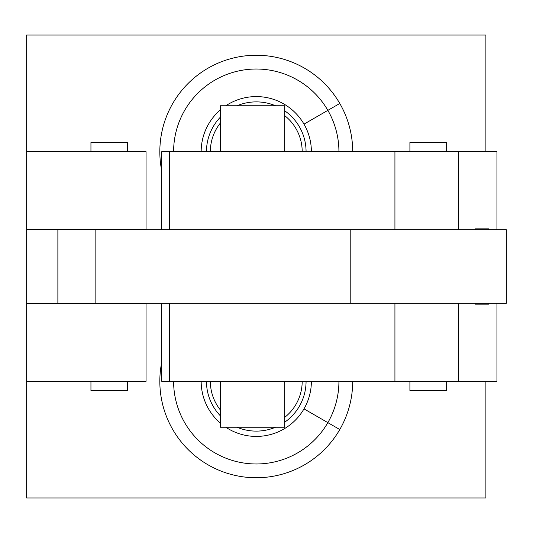 <?xml version="1.0" encoding="UTF-8"?>
<svg xmlns="http://www.w3.org/2000/svg" width="533" height="533" viewBox="0 0 533 533"><rect width="100%" height="100%" fill="white"/><g stroke="black" fill="none" stroke-linecap="round" stroke-linejoin="round"><path stroke-width="0.8" d="M352.706 381.308A96.44 96.44 0 0 1 339.788 429.531L327.855 422.642A82.662 82.662 0 0 1 173.605 381.308M311.379 381.308A55.106 55.106 0 0 1 225.805 427.233M220.395 423.142A55.106 55.106 0 0 1 201.161 381.308M339.788 429.531A96.44 96.44 0 0 1 161.752 362.147M173.605 151.692A82.662 82.662 0 0 1 327.855 110.358L303.997 124.136A55.106 55.106 0 0 1 311.379 151.692M201.161 151.692A55.106 55.106 0 0 1 220.395 109.858M225.805 105.767A55.106 55.106 0 0 1 303.997 124.136M161.752 170.853A96.44 96.44 0 0 1 339.788 103.469L327.855 110.358A82.662 82.662 0 0 1 338.928 151.692M95.134 303.237L506.35 303.237L506.35 229.763L57.877 229.763L57.877 303.237L95.134 303.237L95.134 229.763M475.296 303.237L475.296 304.156L475.829 304.156L475.829 303.237M496.943 303.237L496.943 381.308L458.593 381.308L458.593 303.237M475.829 229.763L475.829 228.844L475.296 228.844L475.296 229.763M161.752 229.763L161.752 151.692L496.943 151.692L496.943 229.763M458.593 151.692L458.593 229.763M458.593 381.308L161.752 381.308L161.752 303.237M127.68 229.763L127.68 229.303M146.049 229.763L146.049 229.303L26.65 229.303L26.65 303.697L146.049 303.697L146.049 303.237M26.65 229.303L26.65 35.045L485.889 35.045L485.889 151.692M485.889 381.308L485.889 497.955L26.65 497.955L26.65 303.697M146.049 303.697L146.049 381.308L26.65 381.308M146.049 229.303L146.049 151.692L26.65 151.692M90.943 303.697L90.943 303.237M127.68 151.692L127.68 142.504L90.943 142.504L90.943 151.692M90.943 381.308L90.943 390.496L127.68 390.496L127.68 381.308M394.926 381.308L394.926 303.237M394.926 151.692L394.926 229.763M446.647 151.692L446.647 142.504L409.91 142.504L409.91 151.692M409.91 381.308L409.91 390.496L446.647 390.496L446.647 381.308M284.689 381.308L284.689 427.233L220.395 427.233L220.395 381.308M220.395 151.692L220.395 105.767L284.689 105.767L284.689 151.692M236.992 105.767A49.809 49.809 0 0 1 275.548 105.767M284.689 110.791A49.809 49.809 0 0 1 306.075 151.692M206.464 151.692A49.809 49.809 0 0 1 220.395 117.14M327.855 110.358L339.788 103.469A96.44 96.44 0 0 1 352.706 151.692M306.075 381.308A49.809 49.809 0 0 1 284.689 422.209M275.548 427.233A49.809 49.809 0 0 1 236.992 427.233M220.395 415.86A49.809 49.809 0 0 1 206.464 381.308M284.689 115.621A45.925 45.925 0 0 1 302.191 151.692M210.342 151.692A45.925 45.925 0 0 1 220.395 123.016M302.191 381.308A45.925 45.925 0 0 1 284.689 417.379M220.395 409.984A45.925 45.925 0 0 1 210.342 381.308M488.614 303.237L488.614 304.156L475.829 304.156M488.614 229.763L488.614 228.844L475.829 228.844M338.928 381.308A82.662 82.662 0 0 1 327.855 422.642L303.997 408.864M169.661 381.308L169.661 303.237M169.661 151.692L169.661 229.763M90.943 229.763L90.943 229.303M127.68 303.697L127.68 303.237M350.208 303.237L350.208 229.763"/></g></svg>
